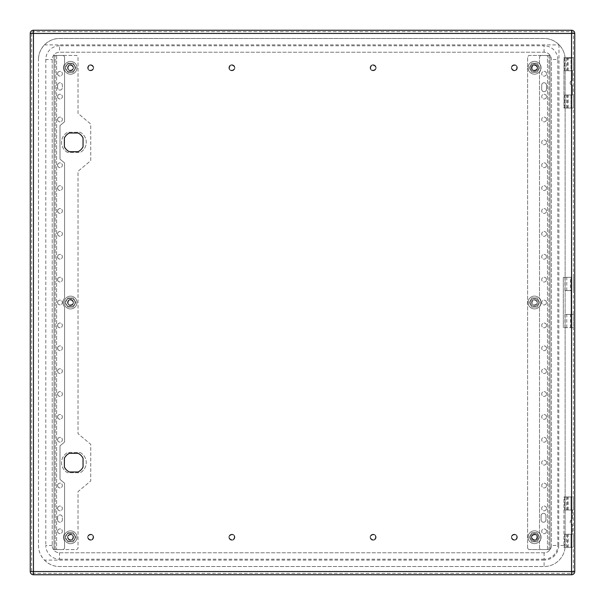 <?xml version="1.0" encoding="UTF-8"?>
<svg xmlns="http://www.w3.org/2000/svg" width="605" height="605" viewBox="0 0 605 605"><rect width="100%" height="100%" fill="white"/><g stroke="black" fill="none" stroke-linecap="round" stroke-linejoin="round"><path stroke-width="0.45" stroke-dasharray="3.02 2.27" d="M70.558 299.8A2.745 2.745 0 0 1 73.303 302.545A2.745 2.745 0 0 1 70.558 305.291A2.745 2.745 0 0 0 73.303 302.545A2.745 2.745 0 0 0 70.558 299.8A2.745 2.745 0 0 0 67.813 302.545A2.745 2.745 0 0 0 70.558 305.291A2.745 2.745 0 0 1 67.813 302.545A2.745 2.745 0 0 1 70.558 299.8M67.919 297.97L73.205 297.97L67.919 297.97L65.279 302.545L67.919 297.97M67.919 307.121L65.279 302.545L67.919 307.121L73.205 307.121L75.844 302.545L73.205 297.97L75.844 302.545L73.205 307.121L67.919 307.121M70.558 296.14A6.405 6.405 0 0 0 64.153 302.545A6.405 6.405 0 0 0 70.558 308.951A6.405 6.405 0 0 0 76.964 302.545A6.405 6.405 0 0 0 70.558 296.14A6.405 6.405 0 0 0 64.153 302.545A6.405 6.405 0 0 0 70.558 308.951A6.405 6.405 0 0 0 76.964 302.545A6.405 6.405 0 0 0 70.558 296.14M534.487 299.755A2.745 2.745 0 0 1 537.232 302.5A2.745 2.745 0 0 1 534.487 305.245A2.745 2.745 0 0 0 537.232 302.5A2.745 2.745 0 0 0 534.487 299.755A2.745 2.745 0 0 0 531.742 302.5A2.745 2.745 0 0 0 534.487 305.245A2.745 2.745 0 0 1 531.742 302.5A2.745 2.745 0 0 1 534.487 299.755A2.745 2.745 0 0 1 536.862 303.876A2.745 2.745 0 0 1 532.105 303.876A2.745 2.745 0 0 1 534.487 299.755A2.745 2.745 0 0 0 532.105 303.876A2.745 2.745 0 0 0 536.862 303.876A2.745 2.745 0 0 0 534.487 299.755M531.84 297.925L537.127 297.925L531.84 297.925L529.201 302.5L531.84 297.925M531.84 307.075L529.201 302.5L531.84 307.075L537.127 307.075L539.766 302.5L537.127 297.925L539.766 302.5L537.127 307.075L531.84 307.075M534.487 296.095A6.405 6.405 0 0 0 528.082 302.5A6.405 6.405 0 0 0 534.487 308.905A6.405 6.405 0 0 0 540.893 302.5A6.405 6.405 0 0 0 534.487 296.095A6.405 6.405 0 0 0 528.082 302.5A6.405 6.405 0 0 0 534.487 308.905A6.405 6.405 0 0 0 540.893 302.5A6.405 6.405 0 0 0 534.487 296.095M55.138 549.582L55.138 55.418L55.146 549.582L56.605 549.582L54.042 549.582L54.042 55.418L63.275 55.418L64.569 56.711L64.569 64.047A6.867 6.867 -90 0 0 64.569 71.496L64.569 121.764L59.993 125.606L59.993 159.107L64.569 162.942L64.569 298.152A6.867 6.867 -90 0 0 64.569 306.848L64.569 442.058L59.993 445.893L59.993 479.394L64.569 483.236L64.569 533.481A6.867 6.867 -90 0 0 64.569 540.923L64.569 548.289L63.275 549.582L56.605 549.582L76.729 549.582L78.022 548.289L78.022 491.623L90.742 480.952L90.742 444.342L78.022 433.672L78.022 171.328L90.742 160.658L90.742 124.048L78.022 113.377L78.022 56.711L76.729 55.418L54.042 55.418L54.042 549.582L76.729 549.582L78.022 548.289L78.022 491.623L90.742 480.952L90.742 444.342L78.022 433.672L78.022 171.328L90.742 160.658L90.742 124.048L78.022 113.377L78.022 56.711L76.729 55.418L56.605 55.418L63.275 55.418L64.569 56.711L64.569 64.047A6.867 6.867 -90 0 0 64.569 71.496L64.569 121.764L59.993 125.606L59.993 159.107L64.569 162.942L64.569 298.152A6.867 6.867 -90 0 0 64.569 306.848L64.569 442.058L59.993 445.893L59.993 479.394L64.569 483.236L64.569 533.481A6.867 6.867 -90 0 0 64.569 540.923L64.569 548.289L63.275 549.582L55.146 549.582M69.325 533.338L71.156 533.338A3.887 3.887 0 0 1 75.043 537.232A3.887 3.887 0 0 1 71.156 541.12L69.325 541.12A3.887 3.887 0 0 1 65.438 537.232A3.887 3.887 0 0 1 69.325 533.338L71.156 533.338A3.887 3.887 0 0 1 75.043 537.232A3.887 3.887 0 0 1 71.156 541.12L69.325 541.12A3.887 3.887 0 0 1 65.438 537.232A3.887 3.887 0 0 1 69.325 533.338M80.253 452.578A11.442 11.442 0 0 1 80.253 472.717L67.556 472.717A11.442 11.442 0 0 1 67.556 452.578L80.253 452.578A11.442 11.442 0 0 1 80.253 472.717L67.556 472.717A11.442 11.442 0 0 1 67.556 452.578L80.253 452.578M67.556 152.422A11.442 11.442 0 0 1 67.556 132.283L80.253 132.283A11.442 11.442 0 0 1 80.253 152.422L67.556 152.422A11.442 11.442 0 0 1 67.556 132.283L80.253 132.283A11.442 11.442 0 0 1 80.253 152.422L67.556 152.422M69.325 63.88L71.156 63.88A3.887 3.887 0 0 1 75.043 67.768A3.887 3.887 0 0 1 71.156 71.662L69.325 71.662A3.887 3.887 0 0 1 65.438 67.768A3.887 3.887 0 0 1 69.325 63.88L71.156 63.88A3.887 3.887 0 0 1 75.043 67.768A3.887 3.887 0 0 1 71.156 71.662L69.325 71.662A3.887 3.887 0 0 1 65.438 67.768A3.887 3.887 0 0 1 69.325 63.88M69.325 298.613L71.156 298.613A3.887 3.887 0 0 1 75.043 302.5A3.887 3.887 0 0 1 71.156 306.387L69.325 306.387A3.887 3.887 0 0 1 65.438 302.5A3.887 3.887 0 0 1 69.325 298.613L71.156 298.613A3.887 3.887 0 0 1 75.043 302.5A3.887 3.887 0 0 1 71.156 306.387L69.325 306.387A3.887 3.887 0 0 1 65.438 302.5A3.887 3.887 0 0 1 69.325 298.613M57.611 233.863A2.382 2.382 -90 0 0 61.181 235.927A2.382 2.382 -90 0 0 61.181 231.806A2.382 2.382 -90 0 0 57.611 233.863A2.382 2.382 -90 0 0 61.181 235.927A2.382 2.382 -90 0 0 61.181 231.806A2.382 2.382 -90 0 0 57.611 233.863M57.611 416.89A2.382 2.382 -90 0 0 61.181 418.955A2.382 2.382 -90 0 0 61.181 414.833A2.382 2.382 -90 0 0 57.611 416.89A2.382 2.382 -90 0 0 61.181 418.955A2.382 2.382 -90 0 0 61.181 414.833A2.382 2.382 -90 0 0 57.611 416.89M57.611 302.5A2.382 2.382 -90 0 0 61.181 304.557A2.382 2.382 -90 0 0 61.181 300.443A2.382 2.382 -90 0 0 57.611 302.5A2.382 2.382 -90 0 0 61.181 304.557A2.382 2.382 -90 0 0 61.181 300.443A2.382 2.382 -90 0 0 57.611 302.5M57.611 325.377A2.382 2.382 -90 0 0 61.181 327.441A2.382 2.382 -90 0 0 61.181 323.32A2.382 2.382 -90 0 0 57.611 325.377A2.382 2.382 -90 0 0 61.181 327.441A2.382 2.382 -90 0 0 61.181 323.32A2.382 2.382 -90 0 0 57.611 325.377M57.611 348.253A2.382 2.382 -90 0 0 61.181 350.318A2.382 2.382 -90 0 0 61.181 346.196A2.382 2.382 -90 0 0 57.611 348.253A2.382 2.382 -90 0 0 61.181 350.318A2.382 2.382 -90 0 0 61.181 346.196A2.382 2.382 -90 0 0 57.611 348.253M57.611 371.137A2.382 2.382 -90 0 0 61.181 373.194A2.382 2.382 -90 0 0 61.181 369.073A2.382 2.382 -90 0 0 57.611 371.137A2.382 2.382 -90 0 0 61.181 373.194A2.382 2.382 -90 0 0 61.181 369.073A2.382 2.382 -90 0 0 57.611 371.137M57.611 394.014A2.382 2.382 -90 0 0 61.181 396.071A2.382 2.382 -90 0 0 61.181 391.949A2.382 2.382 -90 0 0 57.611 394.014A2.382 2.382 -90 0 0 61.181 396.071A2.382 2.382 -90 0 0 61.181 391.949A2.382 2.382 -90 0 0 57.611 394.014M57.611 279.623A2.382 2.382 -90 0 0 61.181 281.68A2.382 2.382 -90 0 0 61.181 277.559A2.382 2.382 -90 0 0 57.611 279.623A2.382 2.382 -90 0 0 61.181 281.68A2.382 2.382 -90 0 0 61.181 277.559A2.382 2.382 -90 0 0 57.611 279.623M57.611 256.747A2.382 2.382 -90 0 0 61.181 258.804A2.382 2.382 -90 0 0 61.181 254.682A2.382 2.382 -90 0 0 57.611 256.747A2.382 2.382 -90 0 0 61.181 258.804A2.382 2.382 -90 0 0 61.181 254.682A2.382 2.382 -90 0 0 57.611 256.747M57.611 210.986A2.382 2.382 -90 0 0 61.181 213.051A2.382 2.382 -90 0 0 61.181 208.929A2.382 2.382 -90 0 0 57.611 210.986A2.382 2.382 -90 0 0 61.181 213.051A2.382 2.382 -90 0 0 61.181 208.929A2.382 2.382 -90 0 0 57.611 210.986M57.611 119.472A2.382 2.382 -90 0 0 61.181 121.537A2.382 2.382 -90 0 0 61.181 117.415A2.382 2.382 -90 0 0 57.611 119.472A2.382 2.382 -90 0 0 61.181 121.537A2.382 2.382 -90 0 0 61.181 117.415A2.382 2.382 -90 0 0 57.611 119.472M57.611 188.11A2.382 2.382 -90 0 0 61.181 190.167A2.382 2.382 -90 0 0 61.181 186.045A2.382 2.382 -90 0 0 57.611 188.11A2.382 2.382 -90 0 0 61.181 190.167A2.382 2.382 -90 0 0 61.181 186.045A2.382 2.382 -90 0 0 57.611 188.11M57.611 439.767A2.382 2.382 -90 0 0 61.181 441.832A2.382 2.382 -90 0 0 61.181 437.71A2.382 2.382 -90 0 0 57.611 439.767A2.382 2.382 -90 0 0 61.181 441.832A2.382 2.382 -90 0 0 61.181 437.71A2.382 2.382 -90 0 0 57.611 439.767M57.611 485.528A2.382 2.382 -90 0 0 61.181 487.585A2.382 2.382 -90 0 0 61.181 483.463A2.382 2.382 -90 0 0 57.611 485.528A2.382 2.382 -90 0 0 61.181 487.585A2.382 2.382 -90 0 0 61.181 483.463A2.382 2.382 -90 0 0 57.611 485.528M57.611 508.404A2.382 2.382 -90 0 0 61.181 510.461A2.382 2.382 -90 0 0 61.181 506.34A2.382 2.382 -90 0 0 57.611 508.404A2.382 2.382 -90 0 0 61.181 510.461A2.382 2.382 -90 0 0 61.181 506.34A2.382 2.382 -90 0 0 57.611 508.404M57.611 519.839A2.382 2.382 -90 0 0 59.993 522.221A2.382 2.382 -90 0 0 62.368 519.839L62.368 517.283A2.382 2.382 -90 0 0 59.993 514.9A2.382 2.382 -90 0 0 57.611 517.283L57.611 519.839A2.382 2.382 -90 0 0 59.993 522.221A2.382 2.382 -90 0 0 62.368 519.839L62.368 517.283A2.382 2.382 -90 0 0 59.993 514.9A2.382 2.382 -90 0 0 57.611 517.283L57.611 519.839M57.611 531.281A2.382 2.382 -90 0 0 61.181 533.345A2.382 2.382 -90 0 0 61.181 529.224A2.382 2.382 -90 0 0 57.611 531.281A2.382 2.382 -90 0 0 61.181 533.345A2.382 2.382 -90 0 0 61.181 529.224A2.382 2.382 -90 0 0 57.611 531.281M57.611 73.719A2.382 2.382 -90 0 0 61.181 75.776A2.382 2.382 -90 0 0 61.181 71.655A2.382 2.382 -90 0 0 57.611 73.719A2.382 2.382 -90 0 0 61.181 75.776A2.382 2.382 -90 0 0 61.181 71.655A2.382 2.382 -90 0 0 57.611 73.719M57.611 85.154L57.611 87.717A2.382 2.382 -90 0 0 59.993 90.1A2.382 2.382 -90 0 0 62.368 87.717L62.368 85.154A2.382 2.382 -90 0 0 59.993 82.779A2.382 2.382 -90 0 0 57.611 85.154L57.611 87.717A2.382 2.382 -90 0 0 59.993 90.1A2.382 2.382 -90 0 0 62.368 87.717L62.368 85.154A2.382 2.382 -90 0 0 59.993 82.779A2.382 2.382 -90 0 0 57.611 85.154M57.611 96.596A2.382 2.382 -90 0 0 61.181 98.66A2.382 2.382 -90 0 0 61.181 94.539A2.382 2.382 -90 0 0 57.611 96.596A2.382 2.382 -90 0 0 61.181 98.66A2.382 2.382 -90 0 0 61.181 94.539A2.382 2.382 -90 0 0 57.611 96.596M57.611 165.233A2.382 2.382 -90 0 0 61.181 167.29A2.382 2.382 -90 0 0 61.181 163.168A2.382 2.382 -90 0 0 57.611 165.233A2.382 2.382 -90 0 0 61.181 167.29A2.382 2.382 -90 0 0 61.181 163.168A2.382 2.382 -90 0 0 57.611 165.233M70.558 65.068A2.745 2.745 0 0 1 73.303 67.813A2.745 2.745 0 0 1 70.558 70.558A2.745 2.745 0 0 0 73.303 67.813A2.745 2.745 0 0 0 70.558 65.068A2.745 2.745 0 0 0 67.813 67.813A2.745 2.745 0 0 0 70.558 70.558A2.745 2.745 0 0 1 67.813 67.813A2.745 2.745 0 0 1 70.558 65.068M67.919 63.238L73.205 63.238L67.919 63.238L65.279 67.813L67.919 63.238M67.919 72.388L65.279 67.813L67.919 72.388L73.205 72.388L75.844 67.813L73.205 63.238L75.844 67.813L73.205 72.388L67.919 72.388M70.558 61.407A6.405 6.405 0 0 0 64.153 67.813A6.405 6.405 0 0 0 70.558 74.218A6.405 6.405 0 0 0 76.964 67.813A6.405 6.405 0 0 0 70.558 61.407A6.405 6.405 0 0 0 64.153 67.813A6.405 6.405 0 0 0 70.558 74.218A6.405 6.405 0 0 0 76.964 67.813A6.405 6.405 0 0 0 70.558 61.407M70.558 534.533A2.745 2.745 0 0 1 73.303 537.278A2.745 2.745 0 0 1 70.558 540.023A2.745 2.745 0 0 0 73.303 537.278A2.745 2.745 0 0 0 70.558 534.533A2.745 2.745 0 0 0 67.813 537.278A2.745 2.745 0 0 0 70.558 540.023A2.745 2.745 0 0 1 67.813 537.278A2.745 2.745 0 0 1 70.558 534.533M67.919 532.702L73.205 532.702L67.919 532.702L65.279 537.278L67.919 532.702M67.919 541.853L65.279 537.278L67.919 541.853L73.205 541.853L75.844 537.278L73.205 532.702L75.844 537.278L73.205 541.853L67.919 541.853M70.558 530.872A6.405 6.405 0 0 0 64.153 537.278A6.405 6.405 0 0 0 70.558 543.683A6.405 6.405 0 0 0 76.964 537.278A6.405 6.405 0 0 0 70.558 530.872A6.405 6.405 0 0 0 64.153 537.278A6.405 6.405 0 0 0 70.558 543.683A6.405 6.405 0 0 0 76.964 537.278A6.405 6.405 0 0 0 70.558 530.872M534.487 65.022A2.745 2.745 0 0 1 537.232 67.768A2.745 2.745 0 0 1 534.487 70.513A2.745 2.745 0 0 0 537.232 67.768A2.745 2.745 0 0 0 534.487 65.022A2.745 2.745 0 0 0 531.742 67.768A2.745 2.745 0 0 0 534.487 70.513A2.745 2.745 0 0 1 531.742 67.768A2.745 2.745 0 0 1 534.487 65.022A2.745 2.745 0 0 0 532.105 69.144A2.745 2.745 0 0 0 536.862 69.144A2.745 2.745 0 0 0 534.487 65.022A2.745 2.745 0 0 0 532.105 69.144A2.745 2.745 0 0 0 536.862 69.144A2.745 2.745 0 0 0 534.487 65.022M531.84 63.192L537.127 63.192L531.84 63.192L529.201 67.768L531.84 63.192M531.84 72.343L529.201 67.768L531.84 72.343L537.127 72.343L539.766 67.768L537.127 63.192L539.766 67.768L537.127 72.343L531.84 72.343M534.487 61.362A6.405 6.405 0 0 0 528.082 67.768A6.405 6.405 0 0 0 534.487 74.173A6.405 6.405 0 0 0 540.893 67.768A6.405 6.405 0 0 0 534.487 61.362A6.405 6.405 0 0 0 528.082 67.768A6.405 6.405 0 0 0 534.487 74.173A6.405 6.405 0 0 0 540.893 67.768A6.405 6.405 0 0 0 534.487 61.362M534.487 534.487A2.745 2.745 0 0 1 537.232 537.232A2.745 2.745 0 0 1 534.487 539.978A2.745 2.745 0 0 0 537.232 537.232A2.745 2.745 0 0 0 534.487 534.487A2.745 2.745 0 0 0 531.742 537.232A2.745 2.745 0 0 0 534.487 539.978A2.745 2.745 0 0 1 531.742 537.232A2.745 2.745 0 0 1 534.487 534.487M531.84 532.657L537.127 532.657L531.84 532.657L529.201 537.232L531.84 532.657M531.84 541.808L529.201 537.232L531.84 541.808L537.127 541.808L539.766 537.232L537.127 532.657L539.766 537.232L537.127 541.808L531.84 541.808M534.487 530.827A6.405 6.405 0 0 0 528.082 537.232A6.405 6.405 0 0 0 534.487 543.638A6.405 6.405 0 0 0 540.893 537.232A6.405 6.405 0 0 0 534.487 530.827A6.405 6.405 0 0 0 528.082 537.232A6.405 6.405 0 0 0 534.487 543.638A6.405 6.405 0 0 0 540.893 537.232A6.405 6.405 0 0 0 534.487 530.827M527.62 548.289L528.914 549.582L548.947 549.582L548.947 55.418L547.48 55.418L548.947 55.418L548.947 549.582L547.48 549.582L550.043 549.582L550.043 55.418L528.914 55.418L527.62 56.711L527.62 548.289L528.914 549.582L547.48 549.582L540.809 549.582L539.516 548.289L539.516 541.581A6.867 6.867 0 0 0 539.516 532.876L539.516 306.848A6.867 6.867 0 0 0 539.516 298.152L539.516 72.124A6.867 6.867 0 0 0 539.516 63.419L539.516 56.711L540.809 55.418L550.043 55.418L550.043 549.582L540.809 549.582L539.516 548.289L539.516 541.581A6.867 6.867 0 0 0 539.516 532.876L539.516 306.848A6.867 6.867 0 0 0 539.516 298.152L539.516 72.124A6.867 6.867 0 0 0 539.516 63.419L539.516 56.711L540.809 55.418L547.48 55.418L528.914 55.418L527.62 56.711L527.62 548.289M546.496 73.742A2.405 2.405 0 0 0 542.897 71.655A2.405 2.405 0 0 0 542.897 75.822A2.405 2.405 0 0 0 546.496 73.742A2.405 2.405 0 0 0 542.897 71.655A2.405 2.405 0 0 0 542.897 75.822A2.405 2.405 0 0 0 546.496 73.742M546.496 85.161A2.405 2.405 0 0 0 544.092 82.756A2.405 2.405 0 0 0 541.694 85.161L541.694 89.275A2.405 2.405 0 0 0 544.092 91.68A2.405 2.405 0 0 0 546.496 89.275L546.496 85.161A2.405 2.405 0 0 0 544.092 82.756A2.405 2.405 0 0 0 541.694 85.161L541.694 89.275A2.405 2.405 0 0 0 544.092 91.68A2.405 2.405 0 0 0 546.496 89.275L546.496 85.161M541.12 519.839A2.405 2.405 0 0 0 543.524 522.244A2.405 2.405 0 0 0 545.922 519.839L545.922 515.725A2.405 2.405 0 0 0 543.524 513.32A2.405 2.405 0 0 0 541.12 515.725L541.12 519.839A2.405 2.405 0 0 0 543.524 522.244A2.405 2.405 0 0 0 545.922 519.839L545.922 515.725A2.405 2.405 0 0 0 543.524 513.32A2.405 2.405 0 0 0 541.12 515.725L541.12 519.839M546.496 531.303A2.405 2.405 0 0 0 542.897 529.224A2.405 2.405 0 0 0 542.897 533.383A2.405 2.405 0 0 0 546.496 531.303A2.405 2.405 0 0 0 542.897 529.224A2.405 2.405 0 0 0 542.897 533.383A2.405 2.405 0 0 0 546.496 531.303M546.496 508.427A2.405 2.405 0 0 0 542.897 506.34A2.405 2.405 0 0 0 542.897 510.507A2.405 2.405 0 0 0 546.496 508.427A2.405 2.405 0 0 0 542.897 506.34A2.405 2.405 0 0 0 542.897 510.507A2.405 2.405 0 0 0 546.496 508.427M546.496 485.543A2.405 2.405 0 0 0 542.897 483.463A2.405 2.405 0 0 0 542.897 487.622A2.405 2.405 0 0 0 546.496 485.543A2.405 2.405 0 0 0 542.897 483.463A2.405 2.405 0 0 0 542.897 487.622A2.405 2.405 0 0 0 546.496 485.543M546.496 462.666A2.405 2.405 0 0 0 542.897 460.586A2.405 2.405 0 0 0 542.897 464.746A2.405 2.405 0 0 0 546.496 462.666A2.405 2.405 0 0 0 542.897 460.586A2.405 2.405 0 0 0 542.897 464.746A2.405 2.405 0 0 0 546.496 462.666M546.496 439.79A2.405 2.405 0 0 0 542.897 437.71A2.405 2.405 0 0 0 542.897 441.869A2.405 2.405 0 0 0 546.496 439.79A2.405 2.405 0 0 0 542.897 437.71A2.405 2.405 0 0 0 542.897 441.869A2.405 2.405 0 0 0 546.496 439.79M546.496 416.913A2.405 2.405 0 0 0 542.897 414.833A2.405 2.405 0 0 0 542.897 418.993A2.405 2.405 0 0 0 546.496 416.913A2.405 2.405 0 0 0 542.897 414.833A2.405 2.405 0 0 0 542.897 418.993A2.405 2.405 0 0 0 546.496 416.913M546.496 394.036A2.405 2.405 0 0 0 542.897 391.949A2.405 2.405 0 0 0 542.897 396.116A2.405 2.405 0 0 0 546.496 394.036A2.405 2.405 0 0 0 542.897 391.949A2.405 2.405 0 0 0 542.897 396.116A2.405 2.405 0 0 0 546.496 394.036M546.496 371.152A2.405 2.405 0 0 0 542.897 369.073A2.405 2.405 0 0 0 542.897 373.232A2.405 2.405 0 0 0 546.496 371.152A2.405 2.405 0 0 0 542.897 369.073A2.405 2.405 0 0 0 542.897 373.232A2.405 2.405 0 0 0 546.496 371.152M546.496 348.276A2.405 2.405 0 0 0 542.897 346.196A2.405 2.405 0 0 0 542.897 350.355A2.405 2.405 0 0 0 546.496 348.276A2.405 2.405 0 0 0 542.897 346.196A2.405 2.405 0 0 0 542.897 350.355A2.405 2.405 0 0 0 546.496 348.276M546.496 325.399A2.405 2.405 0 0 0 542.897 323.32A2.405 2.405 0 0 0 542.897 327.479A2.405 2.405 0 0 0 546.496 325.399A2.405 2.405 0 0 0 542.897 323.32A2.405 2.405 0 0 0 542.897 327.479A2.405 2.405 0 0 0 546.496 325.399M546.496 302.523A2.405 2.405 0 0 0 542.897 300.443A2.405 2.405 0 0 0 542.897 304.602A2.405 2.405 0 0 0 546.496 302.523A2.405 2.405 0 0 0 542.897 300.443A2.405 2.405 0 0 0 542.897 304.602A2.405 2.405 0 0 0 546.496 302.523M546.496 279.639A2.405 2.405 0 0 0 542.897 277.559A2.405 2.405 0 0 0 542.897 281.726A2.405 2.405 0 0 0 546.496 279.639A2.405 2.405 0 0 0 542.897 277.559A2.405 2.405 0 0 0 542.897 281.726A2.405 2.405 0 0 0 546.496 279.639M546.496 256.762A2.405 2.405 0 0 0 542.897 254.682A2.405 2.405 0 0 0 542.897 258.842A2.405 2.405 0 0 0 546.496 256.762A2.405 2.405 0 0 0 542.897 254.682A2.405 2.405 0 0 0 542.897 258.842A2.405 2.405 0 0 0 546.496 256.762M546.496 233.885A2.405 2.405 0 0 0 542.897 231.806A2.405 2.405 0 0 0 542.897 235.965A2.405 2.405 0 0 0 546.496 233.885A2.405 2.405 0 0 0 542.897 231.806A2.405 2.405 0 0 0 542.897 235.965A2.405 2.405 0 0 0 546.496 233.885M546.496 211.009A2.405 2.405 0 0 0 542.897 208.929A2.405 2.405 0 0 0 542.897 213.089A2.405 2.405 0 0 0 546.496 211.009A2.405 2.405 0 0 0 542.897 208.929A2.405 2.405 0 0 0 542.897 213.089A2.405 2.405 0 0 0 546.496 211.009M546.496 188.132A2.405 2.405 0 0 0 542.897 186.053A2.405 2.405 0 0 0 542.897 190.212A2.405 2.405 0 0 0 546.496 188.132A2.405 2.405 0 0 0 542.897 186.053A2.405 2.405 0 0 0 542.897 190.212A2.405 2.405 0 0 0 546.496 188.132M546.496 165.248A2.405 2.405 0 0 0 542.897 163.168A2.405 2.405 0 0 0 542.897 167.328A2.405 2.405 0 0 0 546.496 165.248A2.405 2.405 0 0 0 542.897 163.168A2.405 2.405 0 0 0 542.897 167.328A2.405 2.405 0 0 0 546.496 165.248M546.496 142.372A2.405 2.405 0 0 0 542.897 140.292A2.405 2.405 0 0 0 542.897 144.451A2.405 2.405 0 0 0 546.496 142.372A2.405 2.405 0 0 0 542.897 140.292A2.405 2.405 0 0 0 542.897 144.451A2.405 2.405 0 0 0 546.496 142.372M546.496 119.495A2.405 2.405 0 0 0 542.897 117.415A2.405 2.405 0 0 0 542.897 121.575A2.405 2.405 0 0 0 546.496 119.495A2.405 2.405 0 0 0 542.897 117.415A2.405 2.405 0 0 0 542.897 121.575A2.405 2.405 0 0 0 546.496 119.495M546.496 96.618A2.405 2.405 0 0 0 542.897 94.539A2.405 2.405 0 0 0 542.897 98.698A2.405 2.405 0 0 0 546.496 96.618A2.405 2.405 0 0 0 542.897 94.539A2.405 2.405 0 0 0 542.897 98.698A2.405 2.405 0 0 0 546.496 96.618M530.593 67.768A3.887 3.887 0 0 1 536.431 64.402A3.887 3.887 0 0 1 536.431 71.14A3.887 3.887 0 0 1 530.593 67.768A3.887 3.887 0 0 1 536.431 64.402A3.887 3.887 0 0 1 536.431 71.14A3.887 3.887 0 0 1 530.593 67.768M530.593 537.232A3.887 3.887 0 0 1 536.431 533.86A3.887 3.887 0 0 1 536.431 540.598A3.887 3.887 0 0 1 530.593 537.232A3.887 3.887 0 0 1 536.431 533.86A3.887 3.887 0 0 1 536.431 540.598A3.887 3.887 0 0 1 530.593 537.232M530.593 302.5A3.887 3.887 0 0 1 536.431 299.135A3.887 3.887 0 0 1 536.431 305.865A3.887 3.887 0 0 1 530.593 302.5A3.887 3.887 0 0 1 536.431 299.135A3.887 3.887 0 0 1 536.431 305.865A3.887 3.887 0 0 1 530.593 302.5M534.487 64.796A2.972 2.972 0 0 1 537.058 69.257A2.972 2.972 0 0 1 531.908 69.257A2.972 2.972 0 0 1 534.487 64.796A2.972 2.972 0 0 0 531.908 69.257A2.972 2.972 0 0 0 537.058 69.257A2.972 2.972 0 0 0 534.487 64.796M534.487 65.348A2.428 2.428 0 0 1 536.582 68.985A2.428 2.428 0 0 1 532.385 68.985A2.428 2.428 0 0 1 534.487 65.348M70.513 540.205A2.972 2.972 0 0 1 67.942 535.743A2.972 2.972 0 0 1 73.092 535.743A2.972 2.972 0 0 1 70.513 540.205A2.972 2.972 0 0 0 73.092 535.743A2.972 2.972 0 0 0 67.942 535.743A2.972 2.972 0 0 0 70.513 540.205M70.513 539.978A2.745 2.745 0 0 0 72.895 535.856A2.745 2.745 0 0 0 68.138 535.856A2.745 2.745 0 0 0 70.513 539.978A2.745 2.745 0 0 0 72.895 535.856A2.745 2.745 0 0 0 68.138 535.856A2.745 2.745 0 0 0 70.513 539.978M70.513 539.652A2.428 2.428 0 0 1 68.418 536.015A2.428 2.428 0 0 1 72.615 536.015A2.428 2.428 0 0 1 70.513 539.652M90.652 540.205A2.972 2.972 0 0 1 88.073 535.743A2.972 2.972 0 0 1 93.223 535.743A2.972 2.972 0 0 1 90.652 540.205A2.972 2.972 0 0 0 93.223 535.743A2.972 2.972 0 0 0 88.073 535.743A2.972 2.972 0 0 0 90.652 540.205M90.652 539.978A2.745 2.745 0 0 0 93.026 535.856A2.745 2.745 0 0 0 88.269 535.856A2.745 2.745 0 0 0 90.652 539.978A2.745 2.745 0 0 0 93.026 535.856A2.745 2.745 0 0 0 88.269 535.856A2.745 2.745 0 0 0 90.652 539.978M90.652 539.652A2.428 2.428 0 0 1 88.549 536.015A2.428 2.428 0 0 1 92.746 536.015A2.428 2.428 0 0 1 90.652 539.652M231.881 65.348A2.428 2.428 0 0 1 233.984 68.985A2.428 2.428 0 0 1 229.779 68.985A2.428 2.428 0 0 1 231.881 65.348M231.881 65.022A2.745 2.745 0 0 0 229.507 69.144A2.745 2.745 0 0 0 234.264 69.144A2.745 2.745 0 0 0 231.881 65.022A2.745 2.745 0 0 0 229.507 69.144A2.745 2.745 0 0 0 234.264 69.144A2.745 2.745 0 0 0 231.881 65.022M231.881 64.796A2.972 2.972 0 0 0 229.31 69.257A2.972 2.972 0 0 0 234.46 69.257A2.972 2.972 0 0 0 231.881 64.796A2.972 2.972 0 0 1 234.46 69.257A2.972 2.972 0 0 1 229.31 69.257A2.972 2.972 0 0 1 231.881 64.796M231.881 539.652A2.428 2.428 0 0 1 229.779 536.015A2.428 2.428 0 0 1 233.984 536.015A2.428 2.428 0 0 1 231.881 539.652M231.881 539.978A2.745 2.745 0 0 0 234.264 535.856A2.745 2.745 0 0 0 229.507 535.856A2.745 2.745 0 0 0 231.881 539.978A2.745 2.745 0 0 0 234.264 535.856A2.745 2.745 0 0 0 229.507 535.856A2.745 2.745 0 0 0 231.881 539.978M231.881 540.205A2.972 2.972 0 0 0 234.46 535.743A2.972 2.972 0 0 0 229.31 535.743A2.972 2.972 0 0 0 231.881 540.205A2.972 2.972 0 0 1 229.31 535.743A2.972 2.972 0 0 1 234.46 535.743A2.972 2.972 0 0 1 231.881 540.205M534.487 300.072A2.428 2.428 0 0 1 536.582 303.71A2.428 2.428 0 0 1 532.385 303.71A2.428 2.428 0 0 1 534.487 300.072M70.513 65.348A2.428 2.428 0 0 1 72.615 68.985A2.428 2.428 0 0 1 68.418 68.985A2.428 2.428 0 0 1 70.513 65.348M70.513 65.022A2.745 2.745 0 0 0 68.138 69.144A2.745 2.745 0 0 0 72.895 69.144A2.745 2.745 0 0 0 70.513 65.022A2.745 2.745 0 0 0 68.138 69.144A2.745 2.745 0 0 0 72.895 69.144A2.745 2.745 0 0 0 70.513 65.022M70.513 64.796A2.972 2.972 0 0 0 67.942 69.257A2.972 2.972 0 0 0 73.092 69.257A2.972 2.972 0 0 0 70.513 64.796A2.972 2.972 0 0 1 73.092 69.257A2.972 2.972 0 0 1 67.942 69.257A2.972 2.972 0 0 1 70.513 64.796M70.513 300.072A2.428 2.428 0 0 1 72.615 303.71A2.428 2.428 0 0 1 68.418 303.71A2.428 2.428 0 0 1 70.513 300.072M70.513 299.755A2.745 2.745 0 0 0 68.138 303.876A2.745 2.745 0 0 0 72.895 303.876A2.745 2.745 0 0 0 70.513 299.755A2.745 2.745 0 0 0 68.138 303.876A2.745 2.745 0 0 0 72.895 303.876A2.745 2.745 0 0 0 70.513 299.755M70.513 299.528A2.972 2.972 0 0 0 67.942 303.99A2.972 2.972 0 0 0 73.092 303.99A2.972 2.972 0 0 0 70.513 299.528A2.972 2.972 0 0 1 73.092 303.99A2.972 2.972 0 0 1 67.942 303.99A2.972 2.972 0 0 1 70.513 299.528M568.125 510.007L568.125 496.962L566.469 496.962L571.498 496.962L571.498 510.007L571.498 496.962L571.044 496.962L571.044 510.007L571.498 510.007L564.639 510.007L573.328 510.007L571.044 510.007L572.413 510.007L572.413 519.839L571.543 520.013C569.668 521.427 569.668 522.833 571.543 524.248L572.413 524.422L572.413 534.253L571.044 534.253L571.044 547.298L571.498 547.298L564.639 547.298L573.328 547.298L563.951 547.298L563.951 496.962L571.044 496.962L571.044 510.007L572.413 510.007L572.413 519.839A2.291 2.291 0 0 0 570.129 522.13A2.291 2.291 0 0 0 572.413 524.422L572.413 534.253L571.044 534.253L573.328 534.253L573.328 547.298L573.328 534.253L564.639 534.253L567.498 534.253L567.498 547.298M568.125 547.298L568.125 534.253L566.469 534.253L571.498 534.253L571.498 547.298L571.498 534.253L571.044 534.253L571.044 547.298L563.951 547.298L563.951 496.962L573.328 496.962L568.125 496.962M567.498 534.253L568.125 534.253M567.498 510.007L567.498 496.962M573.328 510.007L573.328 496.962L573.328 510.007M31.626 33.456L31.626 571.543A1.83 1.83 0 0 0 33.456 573.374L571.543 573.374A1.83 1.83 135 0 0 573.374 571.543L573.374 33.456A1.83 1.83 -135 0 0 571.543 31.626L33.456 31.626A1.83 1.83 0 0 0 31.626 33.456L33.456 33.456L33.456 31.626A1.83 1.83 135 0 0 31.626 33.456L31.626 571.543A1.83 1.83 45 0 0 33.456 573.374L571.543 573.374A1.83 1.83 0 0 0 573.374 571.543L573.374 33.456A1.83 1.83 0 0 0 571.543 31.626L33.456 31.626M573.374 571.543L571.543 571.543L571.543 573.374M64.387 138.008A10.293 10.293 0 0 1 69.378 133.017L78.06 133.017A10.293 10.293 0 0 1 83.051 138.008L83.051 146.697A10.293 10.293 0 0 1 78.06 151.689L69.378 151.689A10.293 10.293 0 0 1 64.387 146.697L64.387 138.008M69.378 471.983A10.293 10.293 0 0 1 64.387 466.992L64.387 458.303A10.293 10.293 0 0 1 69.378 453.311L78.06 453.311A10.293 10.293 0 0 1 83.051 458.303L83.051 466.992A10.293 10.293 0 0 1 78.06 471.983L69.378 471.983M30.25 33.456L30.25 571.543A3.207 3.207 0 0 0 33.456 574.75L571.543 574.75A3.207 3.207 0 0 0 574.75 571.543L574.75 33.456A3.207 3.207 0 0 0 571.543 30.25L33.456 30.25A3.207 3.207 0 0 0 30.25 33.456M568.125 70.747L568.125 58.163L566.469 58.163L571.498 58.163L571.498 70.747L571.498 57.702L571.044 57.702L571.044 70.747L571.498 70.747L564.639 70.747L573.328 70.747L571.044 70.747L572.413 70.747L572.413 80.578A2.291 2.291 0 0 0 570.129 82.87A2.291 2.291 0 0 0 572.413 85.161L572.413 94.993L571.044 94.993L571.044 108.038L571.498 108.038L564.639 108.038L573.328 108.038L563.951 108.038L563.951 57.702L573.328 57.702L564.639 57.702L571.521 57.702L571.498 58.163L566.446 58.163L568.118 58.163L568.118 57.702M568.125 108.038L568.125 94.993L566.469 94.993L571.498 94.993L571.044 94.993L571.044 108.038L563.951 108.038L563.951 57.702L571.044 57.702L571.044 70.747L572.413 70.747L572.413 80.578L571.543 80.752C569.668 82.167 569.668 83.573 571.543 84.987L572.413 85.161L572.413 94.993L571.044 94.993L573.328 94.993L573.328 108.038L573.328 94.993L564.639 94.993L567.498 94.993L567.498 108.038M567.498 94.993L568.125 94.993M571.498 94.993L571.498 108.038L571.498 94.993M567.498 70.747L567.498 57.702M573.328 70.747L573.328 57.702L573.328 70.747M514.348 539.652A2.428 2.428 0 0 1 512.254 536.015A2.428 2.428 0 0 1 516.451 536.015A2.428 2.428 0 0 1 514.348 539.652M514.348 539.978A2.745 2.745 0 0 0 516.731 535.856A2.745 2.745 0 0 0 511.974 535.856A2.745 2.745 0 0 0 514.348 539.978A2.745 2.745 0 0 0 516.731 535.856A2.745 2.745 0 0 0 511.974 535.856A2.745 2.745 0 0 0 514.348 539.978M514.348 540.205A2.972 2.972 0 0 0 516.927 535.743A2.972 2.972 0 0 0 511.777 535.743A2.972 2.972 0 0 0 514.348 540.205A2.972 2.972 0 0 1 511.777 535.743A2.972 2.972 0 0 1 516.927 535.743A2.972 2.972 0 0 1 514.348 540.205M534.487 539.652A2.428 2.428 0 0 1 532.385 536.015A2.428 2.428 0 0 1 536.582 536.015A2.428 2.428 0 0 1 534.487 539.652M534.487 539.978A2.745 2.745 0 0 0 536.862 535.856A2.745 2.745 0 0 0 532.105 535.856A2.745 2.745 0 0 0 534.487 539.978A2.745 2.745 0 0 0 536.862 535.856A2.745 2.745 0 0 0 532.105 535.856A2.745 2.745 0 0 0 534.487 539.978M534.487 540.205A2.972 2.972 0 0 0 537.058 535.743A2.972 2.972 0 0 0 531.908 535.743A2.972 2.972 0 0 0 534.487 540.205A2.972 2.972 0 0 1 531.908 535.743A2.972 2.972 0 0 1 537.058 535.743A2.972 2.972 0 0 1 534.487 540.205M373.119 540.205A2.972 2.972 0 0 1 370.54 535.743A2.972 2.972 0 0 1 375.69 535.743A2.972 2.972 0 0 1 373.119 540.205A2.972 2.972 0 0 0 375.69 535.743A2.972 2.972 0 0 0 370.54 535.743A2.972 2.972 0 0 0 373.119 540.205M373.119 539.978A2.745 2.745 0 0 0 375.493 535.856A2.745 2.745 0 0 0 370.736 535.856A2.745 2.745 0 0 0 373.119 539.978A2.745 2.745 0 0 0 375.493 535.856A2.745 2.745 0 0 0 370.736 535.856A2.745 2.745 0 0 0 373.119 539.978M373.119 539.652A2.428 2.428 0 0 1 371.016 536.015A2.428 2.428 0 0 1 375.221 536.015A2.428 2.428 0 0 1 373.119 539.652M90.652 64.796A2.972 2.972 0 0 1 93.223 69.257A2.972 2.972 0 0 1 88.073 69.257A2.972 2.972 0 0 1 90.652 64.796A2.972 2.972 0 0 0 88.073 69.257A2.972 2.972 0 0 0 93.223 69.257A2.972 2.972 0 0 0 90.652 64.796M90.652 65.022A2.745 2.745 0 0 0 88.269 69.144A2.745 2.745 0 0 0 93.026 69.144A2.745 2.745 0 0 0 90.652 65.022A2.745 2.745 0 0 0 88.269 69.144A2.745 2.745 0 0 0 93.026 69.144A2.745 2.745 0 0 0 90.652 65.022M90.652 65.348A2.428 2.428 0 0 1 92.746 68.985A2.428 2.428 0 0 1 88.549 68.985A2.428 2.428 0 0 1 90.652 65.348M373.119 64.796A2.972 2.972 0 0 1 375.69 69.257A2.972 2.972 0 0 1 370.54 69.257A2.972 2.972 0 0 1 373.119 64.796A2.972 2.972 0 0 0 370.54 69.257A2.972 2.972 0 0 0 375.69 69.257A2.972 2.972 0 0 0 373.119 64.796M373.119 65.022A2.745 2.745 0 0 0 370.736 69.144A2.745 2.745 0 0 0 375.493 69.144A2.745 2.745 0 0 0 373.119 65.022A2.745 2.745 0 0 0 370.736 69.144A2.745 2.745 0 0 0 375.493 69.144A2.745 2.745 0 0 0 373.119 65.022M373.119 65.348A2.428 2.428 0 0 1 375.221 68.985A2.428 2.428 0 0 1 371.016 68.985A2.428 2.428 0 0 1 373.119 65.348M514.348 70.195A2.428 2.428 0 0 1 512.254 66.558A2.428 2.428 0 0 1 516.451 66.558A2.428 2.428 0 0 1 514.348 70.195M514.348 70.513A2.745 2.745 0 0 0 516.731 66.399A2.745 2.745 0 0 0 511.974 66.399A2.745 2.745 0 0 0 514.348 70.513A2.745 2.745 0 0 0 516.731 66.399A2.745 2.745 0 0 0 511.974 66.399A2.745 2.745 0 0 0 514.348 70.513M514.348 70.747A2.972 2.972 0 0 0 516.927 66.285A2.972 2.972 0 0 0 511.777 66.285A2.972 2.972 0 0 0 514.348 70.747A2.972 2.972 0 0 1 511.777 66.285A2.972 2.972 0 0 1 516.927 66.285A2.972 2.972 0 0 1 514.348 70.747M551.412 545.468A7.321 7.321 0 0 1 544.092 552.788L59.532 552.788A7.321 7.321 0 0 1 52.212 545.468L52.212 59.532A7.321 7.321 0 0 1 59.532 52.212L544.092 52.212A7.321 7.321 0 0 1 551.412 59.532L551.412 545.468L551.412 59.532A7.321 7.321 0 0 0 544.092 52.212L59.532 52.212A7.321 7.321 0 0 0 52.212 59.532L52.212 545.468A7.321 7.321 0 0 0 59.532 552.788L544.092 552.788A7.321 7.321 0 0 0 551.412 545.468L557.818 545.468L557.818 59.532L551.412 59.532M558.975 44.649L558.733 545.468L565.138 545.468L565.138 59.532C565.221 54.147 563.164 49.187 558.982 44.657C554.452 40.467 549.491 38.41 544.092 38.486L59.532 38.486C54.034 38.402 48.99 40.535 44.415 44.891C40.391 49.406 38.41 54.284 38.486 59.532A21.046 21.046 0 0 1 59.532 38.486L544.092 38.486A21.046 21.046 0 0 1 565.138 59.532L565.138 545.468A21.046 21.046 0 0 1 544.092 566.514A21.046 21.046 0 0 0 565.138 545.468M44.415 560.109C48.99 564.465 54.034 566.598 59.532 566.514L544.092 566.514L59.532 566.514A21.046 21.046 0 0 1 38.486 545.468L38.486 59.532L38.486 545.468C38.41 550.716 40.391 555.594 44.415 560.109L544.092 560.109L544.092 566.514M570.477 290.604L564.957 290.604L571.483 290.604L570.477 290.604L570.477 277.332L571.483 277.332L564.957 277.332L570.477 277.332M571.483 327.668L571.483 314.396L564.957 314.396L573.374 314.396L573.374 327.668L563.308 327.668L573.374 327.668L573.374 314.396L571.543 314.396L571.543 277.332L571.362 314.396L571.362 290.604M571.483 290.604L571.483 277.332M573.374 290.604L573.374 277.332L573.374 290.604M563.308 277.332L571.09 277.332L563.308 277.332L563.308 327.668L563.308 277.332M570.477 327.668L570.477 314.396L571.483 314.396M571.362 314.396L571.543 327.668L571.543 314.396L566.787 314.396L570.477 314.396M33.456 573.374L33.456 571.543L31.626 571.543M56.605 55.418L56.605 549.582L56.605 55.418M547.48 549.582L547.48 55.418L547.48 549.582M571.543 520.013L571.543 524.248M571.543 534.253L571.543 571.543L33.456 571.543L33.456 33.456L573.374 33.456M571.543 31.626L571.543 70.747M571.543 80.752L571.543 84.987M571.543 94.993L571.543 510.007M544.092 552.788L544.092 559.194A13.726 13.726 0 0 0 557.818 545.468M544.092 52.212L544.092 45.806L59.532 45.806L59.532 52.212M557.818 59.532A13.726 13.726 0 0 0 544.092 45.806M59.532 45.806A13.726 13.726 0 0 0 45.806 59.532L52.212 59.532M52.212 545.468L45.806 545.468A13.726 13.726 0 0 0 59.532 559.194L59.532 552.788M45.806 59.532L45.806 545.468M59.532 559.194L544.092 559.194M558.733 545.468A14.641 14.641 0 0 1 544.092 560.109M44.415 44.891L558.733 44.891M571.09 327.668L571.09 277.332L571.09 327.668M564.639 547.298L564.639 534.253M566.469 496.962L566.469 510.007M564.639 496.962L564.639 510.007M566.469 547.298L566.469 534.253M564.639 108.038L564.639 94.993M566.469 108.038L566.469 94.993M566.446 57.702L566.446 58.163M571.521 57.702L571.521 58.163M566.469 58.163L566.469 70.747M564.639 57.702L564.639 70.747M566.787 290.604L566.787 277.332M564.957 290.604L564.957 277.332M564.957 327.668L564.957 314.396M566.787 327.668L566.787 314.396"/><path stroke-width="0.91" d="M64.387 138.008A10.293 10.293 0 0 1 69.378 133.017L78.06 133.017A10.293 10.293 0 0 1 83.051 138.008L83.051 146.697A10.293 10.293 0 0 1 78.06 151.689L69.378 151.689A10.293 10.293 0 0 1 64.387 146.697L64.387 138.008M69.378 471.983A10.293 10.293 0 0 1 64.387 466.992L64.387 458.303A10.293 10.293 0 0 1 69.378 453.311L78.06 453.311A10.293 10.293 0 0 1 83.051 458.303L83.051 466.992A10.293 10.293 0 0 1 78.06 471.983L69.378 471.983M33.456 574.75A3.207 3.207 0 0 1 30.25 571.543L30.25 33.456A3.207 3.207 0 0 1 33.456 30.25L571.543 30.25A3.207 3.207 0 0 1 574.75 33.456L574.75 571.543A3.207 3.207 0 0 1 571.543 574.75L33.456 574.75L33.456 571.543L571.543 571.543L571.543 33.456L30.25 33.456M30.25 571.543L33.456 571.543L33.456 30.25M574.75 33.456L571.543 33.456L571.543 30.25M571.543 574.75L571.543 571.543L574.75 571.543"/></g></svg>
